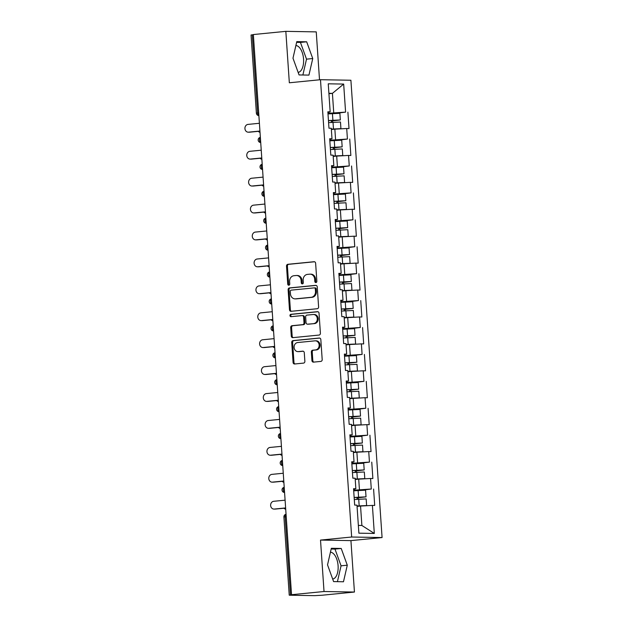 <?xml version="1.0" encoding="UTF-8"?>
<svg xmlns="http://www.w3.org/2000/svg" width="627" height="627" viewBox="0 0 627 627"><rect width="100%" height="100%" fill="white"/><g stroke="black" fill="none" stroke-linecap="round" stroke-linejoin="round"><path stroke-width="0.94" d="M315.914 282.55A1.191 1.019 -89 0 0 316.854 281.264L315.632 263.269A1.701 1.458 -89 0 0 314.056 261.718L287.856 264.304A1.701 1.458 -89 0 0 286.515 266.138L287.738 284.133A1.191 1.019 -89 0 0 289.776 283.937L289.619 281.601A5.439 4.671 -89 0 1 293.906 275.723L296.093 275.512A5.439 4.671 -89 0 1 296.555 275.488A5.439 4.671 -89 0 1 301.117 280.473L301.281 282.801A1.191 1.019 -89 0 0 303.319 282.597L303.154 280.269A5.439 4.671 -89 0 1 307.449 274.391L309.628 274.179A5.439 4.671 -89 0 1 310.099 274.156A5.439 4.671 -89 0 1 314.66 279.14L314.817 281.468A1.191 1.019 -89 0 0 315.914 282.55M332.686 579.066A13.512 6.881 84.4 0 0 338.094 565.766A13.512 6.881 84.4 0 0 330.437 552.191M295.897 45.528A13.512 6.881 -95.6 0 1 303.554 59.095A13.512 6.881 -95.6 0 1 298.138 72.403M311.933 360.58A1.701 1.458 -89 0 0 313.5 362.132L320.852 361.403A1.701 1.458 -89 0 0 322.192 359.569L320.828 339.575A1.701 1.458 -89 0 0 319.261 338.031L293.06 340.61A1.701 1.458 -89 0 0 291.72 342.444L293.075 362.437A1.701 1.458 -89 0 0 294.651 363.989L303.531 363.111A1.701 1.458 -89 0 0 304.871 361.27L304.283 352.719A1.701 1.458 -89 0 0 302.716 351.167L298.311 351.606A4.546 3.903 -89 0 1 297.927 351.622A4.546 3.903 -89 0 1 294.102 347.233A4.546 3.903 -89 0 1 297.692 342.538L314.942 340.837A4.546 3.903 -89 0 1 315.334 340.822A4.546 3.903 -89 0 1 319.159 345.211A4.546 3.903 -89 0 1 315.561 349.905L312.685 350.187A1.701 1.458 -89 0 0 311.345 352.021L311.933 360.58L312.818 360.596A1.701 1.458 -89 0 0 313.884 362.092M320.515 540.082L324.026 591.512L291.539 594.709L253.355 34.548L285.834 31.35L289.337 82.78L320.483 79.707L351.661 537.018L320.515 540.082L350.932 540.615L382.078 537.551L351.661 537.018M317.262 308.727A1.701 1.458 -89 0 0 318.602 306.885L317.238 286.9A1.701 1.458 -89 0 0 315.671 285.348L289.462 287.926A1.701 1.458 -89 0 0 288.122 289.768L289.486 309.754A1.701 1.458 -89 0 0 291.061 311.305L317.262 308.727M319.033 313.241L320.397 333.227A1.701 1.458 -89 0 1 319.057 335.061L292.856 337.647A1.701 1.458 -89 0 1 291.281 336.096L290.701 327.545A1.701 1.458 -89 0 1 292.041 325.703L302.669 324.653A1.701 1.458 -89 0 0 304.009 322.819L303.617 317.144A1.701 1.458 -89 0 0 302.049 315.593L290.983 316.682A1.191 1.019 -89 0 1 290.826 314.315L317.466 311.69A1.701 1.458 -89 0 1 319.033 313.241M382.078 537.551L350.901 80.24L320.483 79.707M362.437 490.149L371.286 489.013L353.652 490.236M373.59 489.052L374.703 505.448L372.399 505.409L374.311 533.452L358.887 533.177L356.975 505.135L354.67 505.096L353.55 488.699L355.854 488.739L355.133 478.213L352.829 478.174L351.716 461.778L354.02 461.825L353.299 451.291L350.995 451.252L349.882 434.856L352.186 434.903L351.465 424.377L349.161 424.33L348.04 407.942L350.352 407.981L349.631 397.455L347.327 397.408L346.206 381.02L348.51 381.059L347.797 370.533L345.493 370.494L344.372 354.098L346.676 354.137L345.963 343.612L343.659 343.572L342.538 327.176L344.842 327.216L344.121 316.69L341.817 316.651L340.704 300.255L343.008 300.294L342.287 289.768L339.983 289.729L338.87 273.333L341.174 273.372L340.453 262.846L338.149 262.807L337.028 246.411L339.34 246.45L338.619 235.924L336.315 235.885L335.194 219.489L337.498 219.536L336.785 209.003L334.481 208.963L333.36 192.575L335.664 192.614L334.951 182.089L332.647 182.042L331.526 165.653L333.83 165.693L333.109 155.167L330.805 155.128L329.692 138.732L331.996 138.771L331.275 128.245L328.971 128.206L327.858 111.81L330.163 111.849L328.25 83.806L343.674 84.073L345.587 112.115L327.96 113.338M336.746 113.26L345.587 112.115M347.891 112.162L349.012 128.551L346.707 128.511L347.421 139.037L329.794 140.26M338.58 140.182L347.421 139.037M349.733 139.076L350.846 155.472L348.541 155.433L349.263 165.959L331.628 167.182M340.414 167.103L349.263 165.959M351.567 165.998L352.68 182.394L350.375 182.355L351.096 192.881L333.462 194.104M342.248 194.017L351.096 192.881M353.401 192.92L354.521 209.316L352.209 209.277L352.93 219.803L335.304 221.025M344.082 220.939L352.93 219.803M355.235 219.842L356.355 236.238L354.051 236.199L354.764 246.725L337.138 247.947M345.924 247.861L354.764 246.725M357.069 246.764L358.189 263.16L355.885 263.121L356.598 273.646L338.972 274.869M347.758 274.783L356.598 273.646M358.903 273.685L360.023 290.082L357.719 290.035L358.432 300.568L340.806 301.791M349.592 301.705L358.432 300.568M360.744 300.607L361.857 316.996L359.553 316.956L360.274 327.482L342.64 328.713M351.426 328.626L360.274 327.482M362.578 327.529L363.691 343.917L361.387 343.878L362.108 354.404L344.474 355.627M353.26 355.548L362.108 354.404M364.412 354.443L365.533 370.839L363.221 370.8L363.942 381.326L346.316 382.548M355.094 382.47L363.942 381.326M366.246 381.365L367.367 397.761L365.063 397.722L365.776 408.248L348.15 409.47M356.935 409.384L365.776 408.248M368.08 408.287L369.201 424.683L366.897 424.644L367.61 435.169L349.984 436.392M358.769 436.306L367.61 435.169M369.914 435.209L371.035 451.605L368.731 451.565L369.444 462.091L351.818 463.314M360.603 463.228L369.444 462.091M371.756 462.13L372.869 478.526L370.565 478.487L371.286 489.013M359.436 489.663L358.715 479.138L355.227 479.483M353.597 489.358L355.854 488.739M370.565 478.487L358.715 479.138M357.602 462.742L356.881 452.216L353.385 452.561M351.755 462.436L354.02 461.825M368.731 451.565L356.881 452.216M355.76 435.82L355.047 425.294L351.551 425.639M349.921 435.514L352.186 434.903M366.897 424.644L355.047 425.294M353.926 408.898L353.213 398.372L349.717 398.717M348.087 408.592L350.352 407.981M365.063 397.722L353.213 398.372M352.092 381.984L351.379 371.45L347.883 371.795M346.253 381.671L348.51 381.059M363.221 370.8L351.379 371.45M350.258 355.062L349.537 344.536L346.049 344.881M344.419 354.749L346.676 354.137M361.387 343.878L349.537 344.536M348.424 328.14L347.703 317.615L344.215 317.96M342.585 327.827L344.842 327.216M359.553 316.956L347.703 317.615M346.59 301.219L345.869 290.693L342.373 291.038M340.743 300.905L343.008 300.294M357.719 290.035L345.869 290.693M344.748 274.297L344.035 263.771L340.539 264.116M338.909 273.991L341.174 273.372M355.885 263.121L344.035 263.771M342.914 247.375L342.201 236.849L338.705 237.194M337.075 247.069L339.34 246.45M354.051 236.199L342.201 236.849M341.08 220.453L340.367 209.927L336.871 210.272M335.241 220.148L337.498 219.536M352.209 209.277L340.367 209.927M339.246 193.531L338.525 183.006L335.037 183.35M333.407 193.226L335.664 192.614M350.375 182.355L338.525 183.006M337.412 166.617L336.691 156.084L333.203 156.429M331.573 166.304L333.83 165.693M348.541 155.433L336.691 156.084M335.578 139.696L334.857 129.17L331.362 129.507M329.731 139.382L331.996 138.771M346.707 128.511L334.857 129.17M253.363 34.704L252.313 34.806L257.642 112.985L258.692 112.876M258.873 115.533A2.594 1.325 84.4 0 1 257.642 112.985L256.38 113.181L251.051 35.01L252.313 34.806M333.736 112.774L332.42 93.36L328.893 93.298M328.924 93.705L332.42 93.36L343.674 84.073M327.897 112.46L330.163 111.849M319.511 79.801L316.251 31.883L285.834 31.35M324.026 591.512L354.435 592.045L321.957 595.242L314.699 595.65L289.603 595.211L291.539 594.709M354.435 592.045L350.932 540.615M358.354 525.41L361.873 525.473L360.549 506.06L357.061 506.404M372.399 505.409L360.549 506.06M374.311 533.452L361.873 525.473M312.748 58.538L306.674 41.797L296.79 41.625L292.981 58.193L299.063 74.934L308.939 75.107L312.748 58.538L306.517 59.15L300.443 42.409L296.626 42.346M331.33 548.288L327.529 564.856L333.603 581.597L343.478 581.77L347.287 565.201L341.213 548.46L331.33 548.288M316.259 282.448A1.191 1.019 -89 0 1 315.702 281.484L315.546 279.156A5.439 4.671 -89 0 0 310.984 274.171L310.099 274.156M296.555 275.488L297.441 275.504A5.439 4.671 -89 0 1 302.01 280.488L302.167 282.816A1.191 1.019 -89 0 0 302.723 283.78M314.566 261.772L288.741 264.312A1.701 1.458 -89 0 0 287.401 266.154L288.624 284.149A1.191 1.019 -89 0 0 289.188 285.113M316.173 285.403L290.348 287.942A1.701 1.458 -89 0 0 289.008 289.784L290.372 309.769A1.701 1.458 -89 0 0 291.437 311.266M315.326 288.961A1.191 1.019 -89 0 0 314.229 287.879L291.226 290.144A1.191 1.019 -89 0 0 290.293 291.43L290.458 293.883A5.439 4.671 -89 0 0 295.019 298.867A5.439 4.671 -89 0 0 295.482 298.844L311.204 297.3A5.439 4.671 -89 0 0 315.499 291.422L315.326 288.961L316.212 288.976A1.191 1.019 -89 0 0 315.115 287.895L314.433 287.879M295.019 298.867L295.905 298.883A5.439 4.671 -89 0 0 296.375 298.86L295.482 298.844M316.212 288.976L316.384 291.437A5.439 4.671 -89 0 1 312.097 297.316L296.375 298.86M302.935 315.608A1.701 1.458 -89 0 1 304.51 317.16L304.894 322.834A1.701 1.458 -89 0 1 303.554 324.668L292.927 325.719A1.701 1.458 -89 0 0 291.586 327.553L292.166 336.111A1.701 1.458 -89 0 0 293.232 337.608M317.967 311.744L291.712 314.331A1.191 1.019 -89 0 0 291.453 316.635M313.696 323.571A4.546 3.903 -89 0 0 317.293 318.884A4.546 3.903 -89 0 0 313.469 314.495A4.546 3.903 -89 0 0 313.077 314.511L306.995 315.107A1.701 1.458 -89 0 0 305.655 316.941L306.047 322.615A1.701 1.458 -89 0 0 307.614 324.167L314.582 323.587A4.546 3.903 -89 0 0 318.179 318.892A4.546 3.903 -89 0 0 314.354 314.511L313.469 314.495M308.21 324.183A1.701 1.458 -89 0 0 308.5 324.183L307.614 324.167M314.582 323.587L308.5 324.183M315.334 340.822L316.22 340.837A4.546 3.903 -89 0 1 320.044 345.226A4.546 3.903 -89 0 1 316.447 349.921L313.571 350.203A1.701 1.458 -89 0 0 312.23 352.037L312.818 360.596M297.927 351.622L298.813 351.637A4.546 3.903 -89 0 0 299.197 351.622L298.311 351.606M303.217 351.222L299.197 351.622M319.762 338.078L293.945 340.626A1.701 1.458 -89 0 0 292.605 342.46L293.969 362.453A1.701 1.458 -89 0 0 295.035 363.95M302.88 74.997L306.517 59.15M300.443 42.409L306.674 41.797M337.42 581.66L341.057 565.813L334.983 549.08L331.166 549.009M334.983 549.08L341.213 548.46M341.057 565.813L347.287 565.201M258.293 131.341A3.895 3.347 -89 0 0 260.025 132.344M332.514 122.289A1.042 0.893 91 0 1 333.258 120.815L340.336 119.945L328.454 120.549M328.462 120.674L338.086 120.102L332.098 120.792A1.042 0.893 -89 0 0 331.417 122.383M340.336 119.945L339.881 113.307L327.999 113.91M340.03 128.88L340.923 128.66L340.477 122.022L328.595 122.626M340.923 128.66L331.338 129.076M331.346 129.193L337.647 129.013M259.406 123.276L248.002 124.405A3.895 3.347 -89 0 0 244.922 128.417A3.895 3.347 -89 0 0 248.206 132.179A3.895 3.347 -89 0 0 248.535 132.164L249.687 132.187A3.895 3.347 91 0 1 249.358 132.203L248.206 132.179M259.939 131.176L249.687 132.187M259.931 131.043L248.535 132.164M260.127 158.263A3.895 3.347 -89 0 0 261.859 159.266M334.356 149.21A1.042 0.893 91 0 1 335.092 147.729L342.17 146.867L330.288 147.47M330.296 147.596L339.92 147.024L333.94 147.713A1.042 0.893 -89 0 0 333.25 149.304M342.17 146.867L341.715 140.221L329.833 140.832M341.864 155.802L342.765 155.582L342.311 148.936L330.429 149.547M342.765 155.582L333.172 155.998M333.18 156.115L339.481 155.935M261.961 185.184A3.895 3.347 -89 0 0 263.693 186.18M336.19 176.132A1.042 0.893 91 0 1 336.926 174.651L344.004 173.789L332.122 174.392M332.13 174.518L341.754 173.945L335.774 174.635A1.042 0.893 -89 0 0 335.084 176.226M344.004 173.789L343.549 167.143L331.667 167.754M343.706 182.723L344.599 182.504L344.145 175.858L332.263 176.461M344.599 182.504L335.006 182.912M335.014 183.037L341.315 182.857M263.795 212.098A3.895 3.347 -89 0 0 265.527 213.102M338.024 203.054A1.042 0.893 91 0 1 338.76 201.573L345.838 200.711L333.956 201.314M333.964 201.432L343.588 200.867L337.608 201.557A1.042 0.893 -89 0 0 336.926 203.148M345.838 200.711L345.383 194.064L333.501 194.668M345.54 209.645L346.433 209.426L345.979 202.78L334.097 203.383M346.433 209.426L336.84 209.833M336.848 209.959L343.149 209.779M265.629 239.02A3.895 3.347 -89 0 0 267.361 240.023M339.858 229.976A1.042 0.893 91 0 1 340.594 228.494L347.671 227.632L335.79 228.236M335.798 228.353L345.43 227.781L339.442 228.471A1.042 0.893 -89 0 0 338.76 230.07M347.671 227.632L347.217 220.986L335.343 221.59M347.374 236.567L348.267 236.348L347.813 229.701L335.931 230.305M348.267 236.348L338.674 236.755M338.682 236.881L344.991 236.692M267.47 265.942A3.895 3.347 -89 0 0 269.195 266.945M341.691 256.898A1.042 0.893 91 0 1 342.428 255.416L349.505 254.554L337.624 255.158M337.639 255.275L347.264 254.703L341.276 255.393A1.042 0.893 -89 0 0 340.594 256.992M349.505 254.554L349.059 247.908L337.177 248.511M349.208 263.489L350.101 263.269L349.647 256.623L337.765 257.227M350.101 263.269L340.508 263.677M340.516 263.795L346.825 263.614M261.24 150.198L249.844 151.319A3.895 3.347 -89 0 0 246.764 155.339A3.895 3.347 -89 0 0 250.04 159.101A3.895 3.347 -89 0 0 250.369 159.086L251.521 159.109A3.895 3.347 91 0 1 251.192 159.125L250.04 159.101M261.78 158.098L251.521 159.109M261.765 157.965L250.369 159.086M263.074 177.12L251.678 178.24A3.895 3.347 -89 0 0 248.598 182.261A3.895 3.347 -89 0 0 251.874 186.023A3.895 3.347 -89 0 0 252.203 186.007L253.355 186.031A3.895 3.347 91 0 1 253.026 186.039L251.874 186.023M263.614 185.02L253.355 186.031M263.606 184.887L252.203 186.007M264.907 204.041L253.512 205.162A3.895 3.347 -89 0 0 250.432 209.183A3.895 3.347 -89 0 0 253.708 212.945A3.895 3.347 -89 0 0 254.045 212.929L255.197 212.953A3.895 3.347 91 0 1 254.86 212.961L253.708 212.945M265.448 211.942L255.197 212.953M265.44 211.808L254.045 212.929M266.741 230.963L255.346 232.084A3.895 3.347 -89 0 0 252.266 236.105A3.895 3.347 -89 0 0 255.542 239.867A3.895 3.347 -89 0 0 255.879 239.851L257.031 239.875A3.895 3.347 91 0 1 256.694 239.882L255.542 239.867M267.282 238.863L257.031 239.875M267.274 238.73L255.879 239.851M268.583 257.885L257.18 259.006A3.895 3.347 -89 0 0 254.1 263.026A3.895 3.347 -89 0 0 257.376 266.788A3.895 3.347 -89 0 0 257.713 266.773L258.865 266.788A3.895 3.347 91 0 1 258.528 266.804L257.376 266.788M269.116 265.777L258.865 266.788M269.108 265.652L257.713 266.773M269.304 292.864A3.895 3.347 -89 0 0 271.036 293.867M343.525 283.819A1.042 0.893 91 0 1 344.27 282.338L351.347 281.476L339.466 282.079M339.473 282.197L349.098 281.625L343.11 282.315A1.042 0.893 -89 0 0 342.428 283.913M351.347 281.476L350.893 274.83L339.011 275.433M351.042 290.403L351.935 290.191L351.488 283.545L339.607 284.149M351.935 290.191L342.35 290.599M342.358 290.716L348.659 290.536M270.417 284.807L259.014 285.928A3.895 3.347 -89 0 0 255.934 289.948A3.895 3.347 -89 0 0 259.217 293.702A3.895 3.347 -89 0 0 259.547 293.695L260.699 293.71A3.895 3.347 91 0 1 260.37 293.726L259.217 293.702M270.95 292.699L260.699 293.71M270.942 292.566L259.547 293.695M271.138 319.786A3.895 3.347 -89 0 0 272.87 320.789M345.367 310.741A1.042 0.893 91 0 1 346.104 309.26L353.181 308.39L341.3 309.001M341.307 309.119L350.932 308.547L344.952 309.236A1.042 0.893 -89 0 0 344.262 310.827M353.181 308.39L352.727 301.752L340.845 302.355M352.876 317.325L353.777 317.105L353.322 310.467L341.441 311.07M353.777 317.105L344.184 317.521M344.192 317.638L350.493 317.458M272.251 311.721L260.856 312.849A3.895 3.347 -89 0 0 257.775 316.862A3.895 3.347 -89 0 0 261.051 320.624A3.895 3.347 -89 0 0 261.381 320.616L262.533 320.632A3.895 3.347 91 0 1 262.204 320.648L261.051 320.624M272.792 319.621L262.533 320.632M272.776 319.488L261.381 320.616M272.972 346.707A3.895 3.347 -89 0 0 274.704 347.711M347.201 337.655A1.042 0.893 91 0 1 347.938 336.182L355.015 335.312L343.134 335.923M343.141 336.041L352.766 335.469L346.786 336.158A1.042 0.893 -89 0 0 346.096 337.749M355.015 335.312L354.561 328.673L342.679 329.277M354.717 344.247L355.611 344.027L355.156 337.389L343.275 337.992M355.611 344.027L346.018 344.442M346.026 344.56L352.327 344.38M274.085 338.643L262.689 339.771A3.895 3.347 -89 0 0 259.609 343.784A3.895 3.347 -89 0 0 262.885 347.546A3.895 3.347 -89 0 0 263.215 347.53L264.367 347.554A3.895 3.347 91 0 1 264.038 347.57L262.885 347.546M274.626 346.543L264.367 347.554M274.618 346.41L263.215 347.53M274.806 373.629A3.895 3.347 -89 0 0 276.538 374.632M349.035 364.577A1.042 0.893 91 0 1 349.772 363.096L356.849 362.234L344.968 362.837M344.975 362.962L354.6 362.39L348.62 363.08A1.042 0.893 -89 0 0 347.938 364.671M356.849 362.234L356.395 355.595L344.513 356.199M356.551 371.168L357.445 370.949L356.99 364.303L345.109 364.914M357.445 370.949L347.852 371.364M347.86 371.482L354.161 371.302M275.919 365.565L264.523 366.693A3.895 3.347 -89 0 0 261.443 370.706A3.895 3.347 -89 0 0 264.719 374.468A3.895 3.347 -89 0 0 265.056 374.452L266.209 374.476A3.895 3.347 91 0 1 265.872 374.491L264.719 374.468M276.46 373.465L266.209 374.476M276.452 373.331L265.056 374.452M276.64 400.551A3.895 3.347 -89 0 0 278.372 401.554M350.869 391.499A1.042 0.893 91 0 1 351.606 390.018L358.683 389.155L346.802 389.759M346.809 389.884L356.442 389.312L350.454 390.002A1.042 0.893 -89 0 0 349.772 391.593M358.683 389.155L358.229 382.509L346.355 383.121M358.385 398.09L359.279 397.871L358.824 391.224L346.943 391.836M359.279 397.871L349.686 398.286M349.694 398.404L356.003 398.223M277.753 392.486L266.357 393.607A3.895 3.347 -89 0 0 263.277 397.628A3.895 3.347 -89 0 0 266.553 401.39A3.895 3.347 -89 0 0 266.89 401.374L268.042 401.398A3.895 3.347 91 0 1 267.705 401.413L266.553 401.39M278.294 400.387L268.042 401.398M278.286 400.253L266.89 401.374M278.482 427.473A3.895 3.347 -89 0 0 280.206 428.468M352.703 418.421A1.042 0.893 91 0 1 353.44 416.939L360.517 416.077L348.636 416.681M348.651 416.798L358.276 416.234L352.288 416.924A1.042 0.893 -89 0 0 351.606 418.515M360.517 416.077L360.07 409.431L348.189 410.034M360.219 425.012L361.113 424.792L360.658 418.146L348.777 418.75M361.113 424.792L351.52 425.2M351.528 425.325L357.837 425.145M279.595 419.408L268.191 420.529A3.895 3.347 -89 0 0 265.111 424.55A3.895 3.347 -89 0 0 268.387 428.312A3.895 3.347 -89 0 0 268.724 428.296L269.876 428.319A3.895 3.347 91 0 1 269.539 428.327L268.387 428.312M280.128 427.308L269.876 428.319M280.12 427.175L268.724 428.296M280.316 454.387A3.895 3.347 -89 0 0 282.048 455.39M354.537 445.342A1.042 0.893 91 0 1 355.282 443.861L362.359 442.999L350.477 443.602M350.485 443.72L360.11 443.148L354.122 443.845A1.042 0.893 -89 0 0 353.44 445.436M362.359 442.999L361.904 436.353L350.023 436.956M362.053 451.934L362.947 451.714L362.5 445.068L350.618 445.672M362.947 451.714L353.362 452.122M353.369 452.247L359.671 452.067M281.429 446.33L270.025 447.451A3.895 3.347 -89 0 0 266.945 451.471A3.895 3.347 -89 0 0 270.229 455.233A3.895 3.347 -89 0 0 270.558 455.218L271.71 455.241A3.895 3.347 91 0 1 271.381 455.249L270.229 455.233M281.962 454.23L271.71 455.241M281.954 454.097L270.558 455.218M282.15 481.309A3.895 3.347 -89 0 0 283.882 482.312M356.379 472.264A1.042 0.893 91 0 1 357.116 470.783L364.193 469.921L352.311 470.524M352.319 470.642L361.944 470.07L355.964 470.759A1.042 0.893 -89 0 0 355.274 472.358M364.193 469.921L363.738 463.275L351.857 463.878M363.887 478.856L364.789 478.636L364.334 471.99L352.452 472.593M364.789 478.636L355.195 479.044M355.203 479.161L361.505 478.981M283.263 473.252L271.867 474.373A3.895 3.347 -89 0 0 268.787 478.393A3.895 3.347 -89 0 0 272.063 482.155A3.895 3.347 -89 0 0 272.392 482.139L273.544 482.155A3.895 3.347 91 0 1 273.215 482.171L272.063 482.155M283.804 481.152L273.544 482.155M283.788 481.019L272.392 482.139M283.984 508.231A3.895 3.347 -89 0 0 285.716 509.234M358.213 499.186A1.042 0.893 91 0 1 358.95 497.705L366.027 496.843L354.145 497.446M354.153 497.564L363.778 496.992L357.798 497.681A1.042 0.893 -89 0 0 357.108 499.28M366.027 496.843L365.572 490.196L353.691 490.8M365.729 505.77L366.623 505.558L366.168 498.912L354.286 499.515M366.623 505.558L357.029 505.965M357.037 506.083L363.339 505.903M285.097 500.174L273.701 501.294A3.895 3.347 -89 0 0 270.621 505.315A3.895 3.347 -89 0 0 273.897 509.069A3.895 3.347 -89 0 0 274.226 509.061L275.378 509.077A3.895 3.347 91 0 1 275.049 509.093L273.897 509.069M285.638 508.066L275.378 509.077M285.63 507.933L274.226 509.061M286.225 516.695L285.167 516.797L290.497 594.968M286.061 514.281A2.594 1.325 -95.6 0 0 285.167 516.797L283.906 516.993L289.235 595.172M260.714 142.454A2.594 1.325 84.4 0 1 259.476 139.899A2.594 1.325 -95.6 0 1 260.362 137.384M262.548 169.376A2.594 1.325 84.4 0 1 261.31 166.821A2.594 1.325 -95.6 0 1 262.204 164.305M264.382 196.298A2.594 1.325 84.4 0 1 263.144 193.743A2.594 1.325 -95.6 0 1 264.038 191.227M266.216 223.22A2.594 1.325 84.4 0 1 264.986 220.665A2.594 1.325 -95.6 0 1 265.872 218.149M268.05 250.142A2.594 1.325 84.4 0 1 266.82 247.587A2.594 1.325 -95.6 0 1 267.705 245.071M269.884 277.063A2.594 1.325 84.4 0 1 268.654 274.508A2.594 1.325 -95.6 0 1 269.539 271.993M271.726 303.985A2.594 1.325 84.4 0 1 270.488 301.43A2.594 1.325 -95.6 0 1 271.373 298.914M273.56 330.899A2.594 1.325 84.4 0 1 272.322 328.352A2.594 1.325 -95.6 0 1 273.215 325.828M275.394 357.821A2.594 1.325 84.4 0 1 274.156 355.266A2.594 1.325 -95.6 0 1 275.049 352.75M277.228 384.743A2.594 1.325 84.4 0 1 275.998 382.188A2.594 1.325 -95.6 0 1 276.883 379.672M279.062 411.665A2.594 1.325 84.4 0 1 277.832 409.11A2.594 1.325 -95.6 0 1 278.717 406.594M280.896 438.587A2.594 1.325 84.4 0 1 279.666 436.031A2.594 1.325 -95.6 0 1 280.551 433.516M282.738 465.508A2.594 1.325 84.4 0 1 281.499 462.953A2.594 1.325 -95.6 0 1 282.385 460.437M284.572 492.43A2.594 1.325 84.4 0 1 283.333 489.875A2.594 1.325 -95.6 0 1 284.227 487.359M315.546 279.156L314.66 279.14M302.167 282.816L301.281 282.801M302.01 280.488L301.117 280.473M288.624 284.149L287.738 284.133M287.401 266.154L286.515 266.138M288.741 264.312L287.856 264.304M315.702 281.484L314.817 281.468M290.372 309.769L289.486 309.754M289.008 289.784L288.122 289.768M290.348 287.942L289.462 287.926M312.097 297.316L311.204 297.3M316.384 291.437L315.499 291.422M292.166 336.111L291.281 336.096M291.586 327.553L290.701 327.545M292.927 325.719L292.041 325.703M303.554 324.668L302.669 324.653M304.894 322.834L304.009 322.819M304.51 317.16L303.617 317.144M291.712 314.331L290.826 314.315M312.23 352.037L311.345 352.021M313.571 350.203L312.685 350.187M316.447 349.921L315.561 349.905M293.969 362.453L293.075 362.437M292.605 342.46L291.72 342.444M293.945 340.626L293.06 340.61M332.098 120.792L333.258 120.815M332.882 120.18L332.428 113.534M333.47 128.896L333.023 122.249M333.94 147.713L335.092 147.729M334.716 147.102L334.262 140.456M335.312 155.817L334.857 149.171M335.774 174.635L336.926 174.651M336.55 174.024L336.096 167.378M337.146 182.731L336.691 176.093M337.608 201.557L338.76 201.573M338.384 200.938L337.929 194.299M338.98 209.653L338.525 203.015M339.442 228.471L340.594 228.494M340.218 227.86L339.763 221.221M340.814 236.575L340.359 229.929M341.276 255.393L342.428 255.416M342.052 254.781L341.605 248.135M342.648 263.497L342.193 256.851M343.11 282.315L344.27 282.338M343.894 281.703L343.439 275.057M344.482 290.419L344.035 283.772M344.952 309.236L346.104 309.26M345.728 308.625L345.273 301.979M346.323 317.34L345.869 310.694M346.786 336.158L347.938 336.182M347.562 335.547L347.107 328.901M348.157 344.262L347.703 337.616M348.62 363.08L349.772 363.096M349.396 362.469L348.941 355.822M349.991 371.184L349.537 364.538M350.454 390.002L351.606 390.018M351.23 389.391L350.775 382.744M351.825 398.098L351.371 391.46M352.288 416.924L353.44 416.939M353.064 416.304L352.617 409.666M353.659 425.02L353.205 418.381M354.122 443.845L355.282 443.861M354.906 443.226L354.451 436.588M355.493 451.942L355.047 445.303M355.964 470.759L357.116 470.783M356.739 470.148L356.285 463.51M357.335 478.863L356.881 472.217M357.798 497.681L358.95 497.705M358.573 497.07L358.119 490.424M359.169 505.785L358.715 499.139M256.38 113.181A2.594 2.594 0 0 0 258.88 115.603M260.362 137.368A2.594 2.594 0 0 0 260.714 142.525M262.196 164.29A2.594 2.594 0 0 0 262.548 169.447M264.038 191.211A2.594 2.594 0 0 0 264.382 196.361M265.872 218.125A2.594 2.594 0 0 0 266.224 223.283M267.705 245.047A2.594 2.594 0 0 0 268.058 250.204M269.539 271.969A2.594 2.594 0 0 0 269.892 277.126M271.373 298.891A2.594 2.594 0 0 0 271.726 304.048M273.207 325.813A2.594 2.594 0 0 0 273.56 330.97M275.049 352.735A2.594 2.594 0 0 0 275.394 357.892M276.883 379.656A2.594 2.594 0 0 0 277.236 384.813M278.717 406.578A2.594 2.594 0 0 0 279.07 411.727M280.551 433.492A2.594 2.594 0 0 0 280.904 438.649M282.385 460.414A2.594 2.594 0 0 0 282.738 465.571M284.219 487.336A2.594 2.594 0 0 0 284.572 492.493M286.061 514.258A2.594 2.594 0 0 0 283.906 516.993M315.216 287.887L314.331 287.871M303.084 315.6L302.19 315.585M308.359 324.19L307.473 324.175"/></g></svg>
